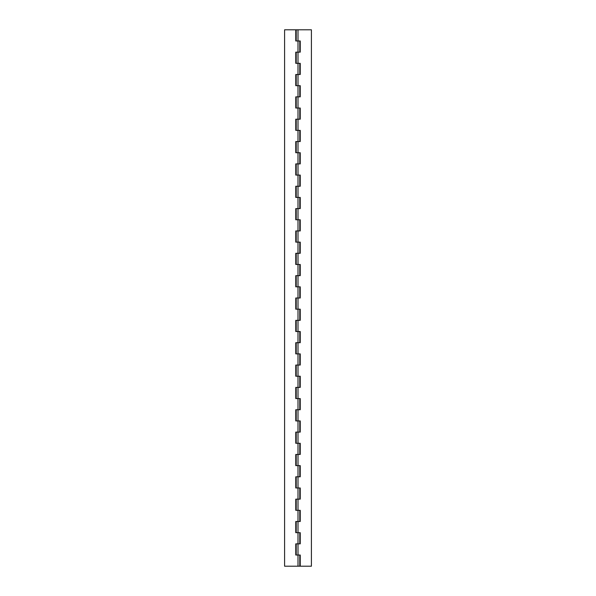 <?xml version="1.0" encoding="UTF-8"?>
<svg xmlns="http://www.w3.org/2000/svg" width="596" height="596" viewBox="0 0 596 596"><rect width="100%" height="100%" fill="white"/><g stroke="black" fill="none" stroke-linecap="round" stroke-linejoin="round"><path stroke-width="0.89" d="M299.751 566.2L284.59 566.2L284.59 29.8L295.765 29.8L295.765 40.975L300.235 40.975L298 40.975L298 29.8L311.41 29.8L311.41 566.2L300.235 566.2L300.235 555.025L298 555.025L300.235 555.025L300.235 566.2L311.41 566.2L311.41 29.8L298 29.8L298 566.2L284.59 566.2L284.59 29.8L295.765 29.8L295.765 40.975L298 40.975L298 52.15L295.765 52.15L295.765 63.325L298 63.325L298 74.5L295.765 74.5L295.765 85.675L298 85.675L298 96.85L295.765 96.85L295.765 108.025L298 108.025L298 119.2L295.765 119.2L295.765 130.375L298 130.375L298 141.55L295.765 141.55L295.765 152.725L298 152.725L298 163.9L295.765 163.9L295.765 175.075L298 175.075L298 186.25L295.765 186.25L295.765 197.425L298 197.425L298 208.6L295.765 208.6L295.765 219.775L298 219.775L298 230.95L295.765 230.95L295.765 242.125L298 242.125L298 253.3L295.765 253.3L295.765 264.475L298 264.475L298 275.65L295.765 275.65L295.765 286.825L298 286.825L298 298L295.765 298L295.765 309.175L298 309.175L298 320.35L295.765 320.35L295.765 331.525L298 331.525L298 342.7L295.765 342.7L295.765 353.875L298 353.875L298 365.05L295.765 365.05L295.765 376.225L298 376.225L298 387.4L295.765 387.4L295.765 398.575L298 398.575L298 409.75L295.765 409.75L295.765 420.925L298 420.925L298 432.1L295.765 432.1L295.765 443.275L298 443.275L298 454.45L295.765 454.45L295.765 465.625L298 465.625L298 476.8L295.765 476.8L295.765 487.975L298 487.975L298 499.15L295.765 499.15L295.765 510.325L298 510.325L298 521.5L295.765 521.5L295.765 532.675L298 532.675L298 543.85L295.765 543.85L295.765 555.025L298 555.025L298 566.2L299.788 566.2L299.788 555.025M295.765 52.15L300.235 52.15L298 52.15L298 63.325L295.765 63.325L295.765 52.15L295.765 63.325M295.765 74.5L300.235 74.5L298 74.5L298 85.675L295.765 85.675L295.765 74.5L295.765 85.675M295.765 96.85L300.235 96.85L298 96.85L298 108.025L295.765 108.025L295.765 96.85L295.765 108.025M295.765 119.2L300.235 119.2L298 119.2L298 130.375L295.765 130.375L295.765 119.2L295.765 130.375M295.765 141.55L300.235 141.55L298 141.55L298 152.725L295.765 152.725L295.765 141.55L295.765 152.725M295.765 163.9L300.235 163.9L298 163.9L298 175.075L295.765 175.075L295.765 163.9L295.765 175.075M295.765 186.25L300.235 186.25L298 186.25L298 197.425L295.765 197.425L295.765 186.25L295.765 197.425M295.765 208.6L300.235 208.6L298 208.6L298 219.775L295.765 219.775L295.765 208.6L295.765 219.775M295.765 230.95L300.235 230.95L298 230.95L298 242.125L295.765 242.125L295.765 230.95L295.765 242.125M295.765 253.3L300.235 253.3L298 253.3L298 264.475L295.765 264.475L295.765 253.3L295.765 264.475M295.765 275.65L300.235 275.65L298 275.65L298 286.825L295.765 286.825L295.765 275.65L295.765 286.825M295.765 298L300.235 298L298 298L298 309.175L295.765 309.175L295.765 298L295.765 309.175M295.765 320.35L300.235 320.35L298 320.35L298 331.525L295.765 331.525L295.765 320.35L295.765 331.525M295.765 342.7L300.235 342.7L298 342.7L298 353.875L295.765 353.875L295.765 342.7L295.765 353.875M295.765 365.05L300.235 365.05L298 365.05L298 376.225L295.765 376.225L295.765 365.05L295.765 376.225M295.765 387.4L300.235 387.4L298 387.4L298 398.575L295.765 398.575L295.765 387.4L295.765 398.575M295.765 409.75L300.235 409.75L298 409.75L298 420.925L295.765 420.925L295.765 409.75L295.765 420.925M295.765 432.1L300.235 432.1L298 432.1L298 443.275L295.765 443.275L295.765 432.1L295.765 443.275M295.765 454.45L300.235 454.45L298 454.45L298 465.625L295.765 465.625L295.765 454.45L295.765 465.625M295.765 476.8L300.235 476.8L298 476.8L298 487.975L295.765 487.975L295.765 476.8L295.765 487.975M295.765 499.15L300.235 499.15L298 499.15L298 510.325L295.765 510.325L295.765 499.15L295.765 510.325M295.765 521.5L300.235 521.5L298 521.5L298 532.675L295.765 532.675L295.765 521.5L295.765 532.675M295.765 543.85L300.235 543.85L298 543.85L298 555.025L295.765 555.025L295.765 543.85L295.765 555.025M296.212 40.975L296.212 29.8L296.212 40.975M296.212 63.325L296.212 52.15L296.212 63.325M296.212 85.675L296.212 74.5L296.212 85.675M296.212 108.025L296.212 96.85L296.212 108.025M296.212 130.375L296.212 119.2L296.212 130.375M296.212 152.725L296.212 141.55L296.212 152.725M296.212 175.075L296.212 163.9L296.212 175.075M296.212 197.425L296.212 186.25L296.212 197.425M296.212 219.775L296.212 208.6L296.212 219.775M296.212 242.125L296.212 230.95L296.212 242.125M296.212 264.475L296.212 253.3L296.212 264.475M296.212 286.825L296.212 275.65L296.212 286.825M296.212 309.175L296.212 298L296.212 309.175M296.212 331.525L296.212 320.35L296.212 331.525M296.212 353.875L296.212 342.7L296.212 353.875M296.212 376.225L296.212 365.05L296.212 376.225M296.212 398.575L296.212 387.4L296.212 398.575M296.212 420.925L296.212 409.75L296.212 420.925M296.212 443.275L296.212 432.1L296.212 443.275M296.212 465.625L296.212 454.45L296.212 465.625M296.212 487.975L296.212 476.8L296.212 487.975M296.212 510.325L296.212 499.15L296.212 510.325M296.212 532.675L296.212 521.5L296.212 532.675M296.212 555.025L296.212 543.85L296.212 555.025M300.235 40.975L300.235 52.15M300.235 63.325L298 63.325L300.235 63.325L300.235 74.5M300.235 85.675L298 85.675L300.235 85.675L300.235 96.85M300.235 108.025L298 108.025L300.235 108.025L300.235 119.2M300.235 130.375L298 130.375L300.235 130.375L300.235 141.55M300.235 152.725L298 152.725L300.235 152.725L300.235 163.9M300.235 175.075L298 175.075L300.235 175.075L300.235 186.25M300.235 197.425L298 197.425L300.235 197.425L300.235 208.6M300.235 219.775L298 219.775L300.235 219.775L300.235 230.95M300.235 242.125L298 242.125L300.235 242.125L300.235 253.3M300.235 264.475L298 264.475L300.235 264.475L300.235 275.65M300.235 286.825L298 286.825L300.235 286.825L300.235 298M300.235 309.175L298 309.175L300.235 309.175L300.235 320.35M300.235 331.525L298 331.525L300.235 331.525L300.235 342.7M300.235 353.875L298 353.875L300.235 353.875L300.235 365.05M300.235 376.225L298 376.225L300.235 376.225L300.235 387.4M300.235 398.575L298 398.575L300.235 398.575L300.235 409.75M300.235 420.925L298 420.925L300.235 420.925L300.235 432.1M300.235 443.275L298 443.275L300.235 443.275L300.235 454.45M300.235 465.625L298 465.625L300.235 465.625L300.235 476.8M300.235 487.975L298 487.975L300.235 487.975L300.235 499.15M300.235 510.325L298 510.325L300.235 510.325L300.235 521.5M300.235 532.675L298 532.675L300.235 532.675L300.235 543.85M298 29.8L296.212 29.8L298 29.8M299.788 52.15L299.788 40.975M299.788 74.5L299.788 63.325M299.788 96.85L299.788 85.675M299.788 119.2L299.788 108.025M299.788 141.55L299.788 130.375M299.788 163.9L299.788 152.725M299.788 186.25L299.788 175.075M299.788 208.6L299.788 197.425M299.788 230.95L299.788 219.775M299.788 253.3L299.788 242.125M299.788 275.65L299.788 264.475M299.788 298L299.788 286.825M299.788 320.35L299.788 309.175M299.788 342.7L299.788 331.525M299.788 365.05L299.788 353.875M299.788 387.4L299.788 376.225M299.788 409.75L299.788 398.575M299.788 432.1L299.788 420.925M299.788 454.45L299.788 443.275M299.788 476.8L299.788 465.625M299.788 499.15L299.788 487.975M299.788 521.5L299.788 510.325M299.788 543.85L299.788 532.675"/></g></svg>
